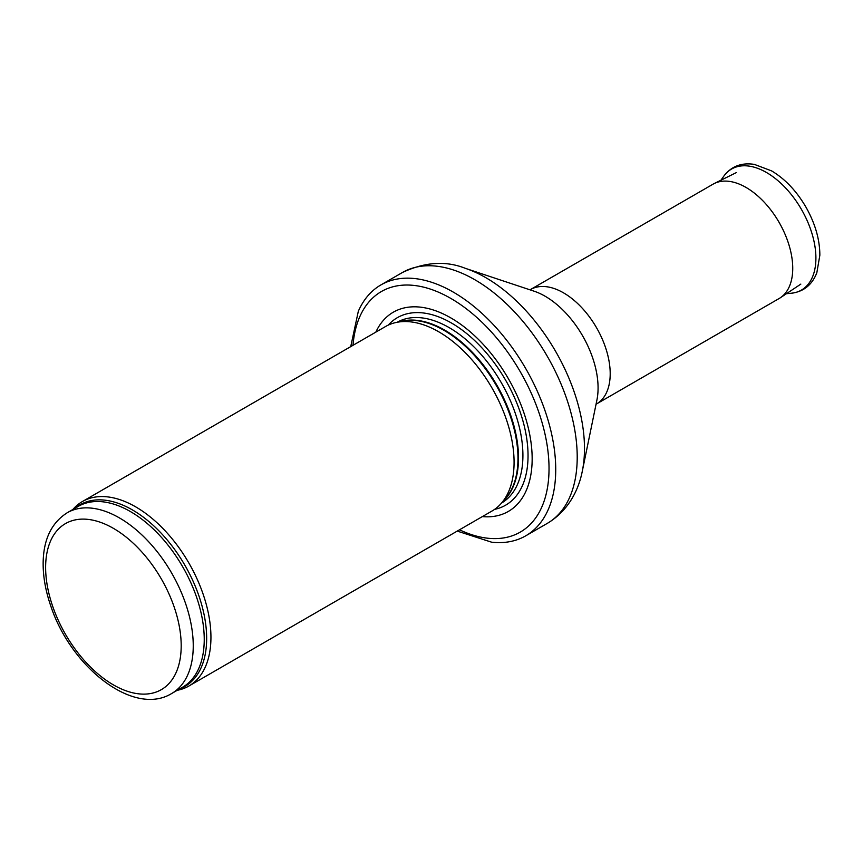 <?xml version="1.0" encoding="UTF-8"?>
<svg xmlns="http://www.w3.org/2000/svg" width="863" height="863" viewBox="0 0 863 863"><rect width="100%" height="100%" fill="white"/><g stroke="black" fill="none" stroke-linecap="round" stroke-linejoin="round"><path stroke-width="1.29" d="M177.217 690.303A106.505 61.489 -120 0 0 188.878 686.031A106.505 61.489 -120 0 0 205.211 600.68A106.505 61.489 -120 0 0 135.631 506.829A106.505 61.489 -120 0 0 82.373 501.554A106.505 61.489 -120 0 0 72.837 509.515M188.878 686.031L492.018 511.015A106.505 61.489 -120 0 0 501.144 503.517A106.505 61.489 -120 0 0 505.287 416.408A106.505 61.489 -120 0 0 438.771 331.813A106.505 61.489 -120 0 0 396.57 322.384A106.505 61.489 -120 0 0 385.513 326.538L82.373 501.554M482.352 516.603A115.027 66.408 -120 0 0 530.551 439.278A115.027 66.408 -120 0 0 450.82 317.897A115.027 66.408 -120 0 0 375.837 332.126M457.239 531.101L491.619 542.191A144.855 83.635 -120 0 0 525.729 535.826A144.855 83.635 -120 0 0 547.929 419.752A144.855 83.635 -120 0 0 453.302 292.115A144.855 83.635 -120 0 0 380.874 284.941A144.855 83.635 -120 0 0 358.318 311.295L350.734 346.613M530.486 289.569A66.041 38.123 -120 0 1 563.507 292.837A66.041 38.123 -120 0 1 606.646 351.036A66.041 38.123 -120 0 1 596.527 403.949L779.062 298.555A66.041 38.123 -120 0 0 780.271 297.811A66.041 38.123 -120 0 0 788.847 244.531A66.041 38.123 -120 0 0 746.053 187.454A66.041 38.123 -120 0 0 714.273 183.517A66.041 38.123 -120 0 0 713.032 184.186L529.979 289.828M119.439 517.919A104.38 60.259 -120 0 0 67.249 512.741C51.618 522.676 43.582 539.202 43.15 562.32C42.967 576.225 45.523 590.81 50.82 606.096C70.831 666.959 133.474 716.926 171.629 693.539A104.38 60.259 -120 0 0 187.627 609.893A104.38 60.259 -120 0 0 119.439 517.919M113.409 528.35A95.858 55.34 60 0 1 172.115 679.645A95.858 55.34 60 0 1 54.714 611.867A95.858 55.34 60 0 1 113.409 528.35M171.629 693.539L182.611 687.196A104.38 60.259 -120 0 0 198.619 603.55A104.38 60.259 -120 0 0 130.421 511.565A104.38 60.259 -120 0 0 78.242 506.398L67.249 512.741M179.493 688.998A104.898 60.561 -120 0 0 202.33 607.11A104.898 60.561 -120 0 0 132.492 509.957A104.898 60.561 -120 0 0 75.113 508.199M501.144 503.517L505.287 498.846A104.499 60.334 -120 0 0 509.343 413.388A104.499 60.334 -120 0 0 444.078 330.389A104.499 60.334 -120 0 0 402.687 321.133L396.57 322.384M503.787 500.54A104.38 60.259 -120 0 0 510.713 415.308A104.38 60.259 -120 0 0 444.704 330.119A104.38 60.259 -120 0 0 400.464 321.586M501.576 503.043A104.38 60.259 -120 0 0 517.217 419.31A104.38 60.259 -120 0 0 449.105 327.584A104.38 60.259 -120 0 0 397.196 322.255M494.618 509.364A108.263 62.503 -120 0 0 524.639 427.606A108.263 62.503 -120 0 0 451.489 323.032A108.263 62.503 -120 0 0 388.242 325.114M459.504 529.796A138.889 80.183 -120 0 0 548.933 463.442A138.889 80.183 -120 0 0 450.82 298.415A138.889 80.183 -120 0 0 352.999 345.308M525.729 535.826L547.207 523.431A144.855 83.635 -120 0 0 569.418 407.358A144.855 83.635 -120 0 0 474.79 279.709A144.855 83.635 -120 0 0 402.363 272.535L380.874 284.941M465.362 268.339L534.132 291.209A74.898 43.247 -120 0 1 545.114 296.225A74.898 43.247 -120 0 1 596.926 399.968L582.342 470.971A139.536 80.561 -120 0 0 485.826 277.681A139.536 80.561 -120 0 0 465.362 268.339C445.891 260.561 424.887 261.953 402.363 272.535M723.787 176.203C731.274 166.311 741.479 162.384 754.402 164.402L771.587 170.885C785.136 178.975 796.603 191.09 805.999 207.217C815.179 223.506 819.796 239.504 819.85 255.221L816.83 272.762C812.094 284.887 803.604 291.705 791.349 293.226A69.881 40.345 -120 0 0 801.436 209.396A69.881 40.345 -120 0 0 723.787 176.203L720.929 180.216M582.342 470.971C578.685 490.011 568.296 510.907 547.207 523.431M736.441 172.546L714.273 183.517M800.842 284.1L780.271 297.811M791.349 293.226L786.452 293.7"/></g></svg>
